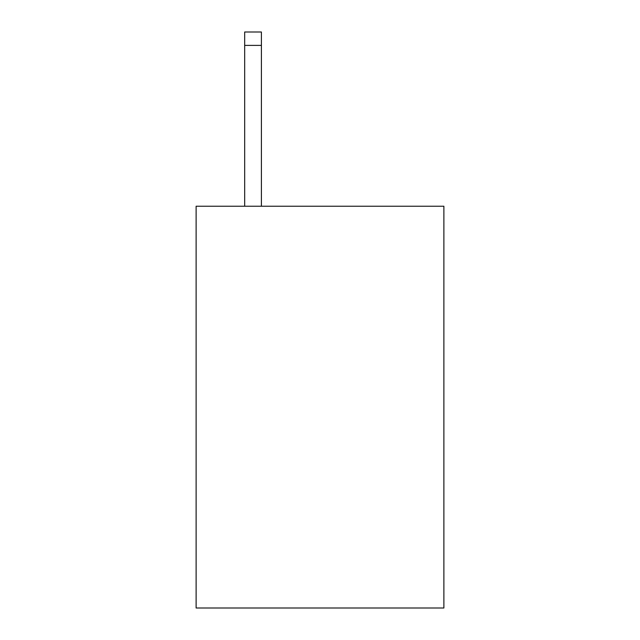 <?xml version="1.0" encoding="UTF-8"?>
<svg xmlns="http://www.w3.org/2000/svg" width="640" height="640" viewBox="0 0 640 640"><rect width="100%" height="100%" fill="white"/><g stroke="black" fill="none" stroke-linecap="round" stroke-linejoin="round"><path stroke-width="0.96" d="M443.88 206.232L443.88 608L196.12 608L196.12 206.232L443.88 206.232M261.408 206.232L261.408 45.392L244.672 45.392L244.672 32L261.408 32L261.408 45.392M244.672 206.232L244.672 45.392"/></g></svg>
